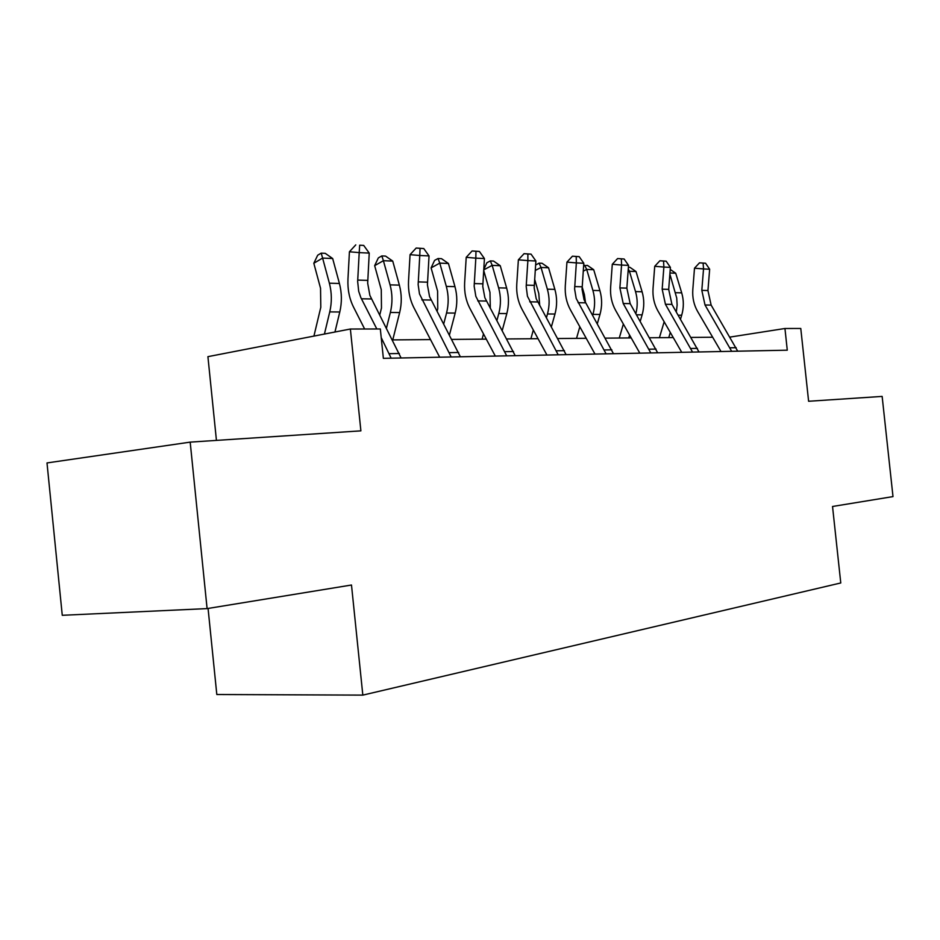 <?xml version="1.0" encoding="UTF-8"?>
<svg xmlns="http://www.w3.org/2000/svg" width="940" height="940" viewBox="0 0 940 940"><rect width="100%" height="100%" fill="white"/><g stroke="black" fill="none" stroke-linecap="round" stroke-linejoin="round"><path stroke-width="1.41" d="M208.069 608.439L216.811 694.507L362.828 695.118L840.771 582.965L832.534 506.484L893 496.602L882.143 396.41L808.611 401.262L800.774 328.471L784.947 328.495L729.945 337.096M362.828 695.118L351.49 585.021L207.094 608.603L62.263 615.3L47 462.938L190.186 442.129L360.889 430.849L350.373 329.024L207.916 356.66L216.435 440.39M207.094 608.603L190.186 442.129M350.373 329.024L380.324 328.977L383.367 358.34L787.274 350.185L784.947 328.495M712.673 337.237L691.088 337.425M673.252 337.566L649.622 337.765M631.198 337.918L605.301 338.142M586.231 338.294L557.796 338.529M538.044 338.694L506.766 338.952M486.274 339.129L451.788 339.411M430.508 339.587L392.403 339.904M730.298 337.707L730.239 337.096M376.822 328.988L360.854 297.627L358.692 291.271L357.658 281.507L359.209 252.625L349.421 251.767L347.964 279.086C347.495 289.32 349.339 298.626 353.487 307.016L364.638 329M401.098 357.987L369.866 295.383L367.681 283.21L369.232 253.095L359.209 252.625L359.679 245.211L363.698 245.422L359.679 245.211M391.157 358.187L381.217 337.601M355.767 244.882L349.421 251.767M369.232 253.095L363.698 245.422M313.925 336.085L320.798 307.286L320.54 288.251L313.819 263.259L317.697 255.21L321.21 253.142L325.228 253.33L332.666 258.524L339.422 283.481C341.89 292.939 342.007 302.445 339.787 311.986L334.946 332.008M332.666 258.524L322.608 258.089L329.376 283.199C331.844 292.716 331.973 302.281 329.752 311.892L324.429 334.053M321.21 253.142L322.608 258.089L313.819 263.259M451.177 356.977L419.487 293.926L418.147 284.62L419.769 255.492L410.063 254.658L408.536 280.931C408.042 290.766 409.852 299.719 413.941 307.779L439.685 357.212M460.365 356.789L429.556 296.594L427.418 284.879L429.039 255.927L419.769 255.492L420.051 248.36L423.764 248.548L416.173 248.031L420.051 248.36M416.173 248.031L410.063 254.658M429.039 255.927L423.764 248.548M506.695 355.849L475.84 296.358L474.16 286.195L475.828 258.147L466.216 257.325L464.642 282.623C464.137 292.105 465.899 300.73 469.941 308.496L495.321 356.084M515.202 355.684L484.852 297.71L482.761 286.43L484.429 258.559L475.828 258.147L475.957 251.274L479.4 251.45L472.103 250.957L475.957 251.274M472.103 250.957L466.216 257.325M484.429 258.559L479.4 251.45M379.713 315.123L381.476 308.038L381.276 289.72L374.661 265.656L378.327 257.913L381.828 255.927L385.553 256.091L392.732 261.097L399.371 285.125C401.791 294.22 401.885 303.373 399.653 312.562L392.755 339.904M392.732 261.097L383.403 260.697L390.065 284.867C392.497 294.02 392.591 303.221 390.37 312.468L386.422 328.224M381.828 255.927L383.403 260.697L374.661 265.656M437.065 311.387L437.746 308.731L437.594 291.083L431.096 267.888L434.574 260.415L438.04 258.512L441.506 258.664L448.439 263.494L454.96 286.641C457.345 295.418 457.416 304.231 455.183 313.079L449.449 334.957M448.439 263.494L439.779 263.118L446.324 286.406C448.709 295.231 448.791 304.102 446.559 313.008L443.692 324.006M429.756 339.599L430.003 338.623M438.04 258.512L439.779 263.118L431.096 267.888M558.196 354.815L527.446 296.288L526.188 286.383L527.88 260.615L518.375 259.816L516.765 284.209C516.236 293.351 517.975 301.67 521.947 309.154L546.951 355.038M566.103 354.65L536.211 298.755L534.167 287.875L535.882 260.991L527.88 260.615L527.869 253.976L531.065 254.141L524.062 253.671L527.869 253.976M524.062 253.671L518.375 259.816M535.882 260.991L531.065 254.141M606.1 353.851L576.208 298.474L574.61 289.015L576.349 262.906L566.949 262.119L565.304 285.678C564.776 294.502 566.468 302.539 570.38 309.777L594.996 354.075M613.468 353.698L584.057 299.731L582.06 289.226L583.799 263.259L576.349 262.906L576.208 256.491L579.193 256.644L572.448 256.185L576.208 256.491M572.448 256.185L566.949 262.119M583.799 263.259L579.193 256.644M650.786 352.947L623.22 303.514L619.883 287.922L621.575 265.057L612.293 264.281L610.624 287.053C610.084 295.583 611.74 303.35 615.606 310.353L639.823 353.17M657.659 352.805L630.176 303.632L626.851 288.134L628.543 265.386L621.575 265.057L621.328 258.841L624.113 258.993L617.615 258.547L621.328 258.841M617.615 258.547L612.293 264.281M628.543 265.386L624.113 258.993M490.328 308.39L489.963 292.34L483.677 270.344M483.724 269.615L486.885 262.754L490.328 260.909L493.547 261.062L500.245 265.714L506.66 288.063C508.998 296.523 509.057 305.03 506.825 313.572L502.23 330.528M500.245 265.714L492.184 265.362L498.623 287.84C500.973 296.358 501.02 304.901 498.799 313.502L496.884 320.587M482.091 339.164L483.501 333.912M490.328 260.909L492.184 265.362L483.712 269.886M539.725 305.629L538.785 293.515L534.649 279.286M535.612 265.033L539.067 263.141L542.074 263.282L548.561 267.783L554.87 289.379C557.162 297.557 557.197 305.782 554.976 314.031L551.38 326.862M548.561 267.783L541.04 267.465L547.362 289.179C549.665 297.404 549.7 305.664 547.48 313.96L546.41 317.802M530.9 338.753L533.321 330.011M539.067 263.141L541.04 267.465L535.248 270.473M585.538 302.856L584.398 294.62L582.13 286.888M583.623 265.75L587.441 265.374L593.716 269.721L599.908 290.613C602.164 298.532 602.188 306.475 599.979 314.454L597.288 323.818M593.716 269.721L586.689 269.416L592.893 290.425C595.149 298.38 595.173 306.37 592.964 314.395L592.635 315.535M576.526 338.377L579.827 326.768M584.621 265.245L586.689 269.416L583.246 271.166M692.545 352.101L665.438 304.278L662.171 289.179L663.875 267.054L654.722 266.302L653.042 288.345C652.489 296.594 654.111 304.113 657.906 310.893L681.735 352.324M698.984 351.971L671.947 304.396L668.692 289.379L670.396 267.371L663.875 267.054L663.534 261.05L666.155 261.179L659.88 260.756L663.534 261.05M659.88 260.756L654.722 266.302M670.396 267.371L666.155 261.179M628.402 267.254L629.929 267.324L636.027 271.543L642.102 291.776C644.311 299.437 644.323 307.133 642.126 314.853L640.234 321.28M636.027 271.543L629.424 271.261L635.522 291.588C637.625 298.861 637.743 306.217 635.875 313.643M629.589 335.075L628.754 337.942M619.272 338.024L623.361 324.053M628.261 269.051L629.424 271.261L628.049 271.93M731.673 351.313L705.012 304.983L701.816 290.366L703.531 268.934L694.495 268.194L692.815 289.543C692.251 297.545 693.849 304.83 697.586 311.399L721.015 351.525M737.712 351.184L711.134 305.101L707.938 290.554L709.653 269.228L703.531 268.934L703.108 263.106L705.564 263.235L699.501 262.824L703.108 263.106M699.501 262.824L694.495 268.194M709.653 269.228L705.564 263.235M670.243 269.439L675.731 273.246L681.7 292.857C683.874 300.283 683.874 307.744 681.688 315.229L680.501 319.165M675.731 273.246L669.962 272.988M669.879 274.104L676.73 298.062L677.141 305.03L676.33 311.951M670.314 332.454L668.763 337.613M659.41 337.683L664.169 321.774M361.43 298.791L371.429 298.967M357.717 280.085L367.728 280.39M389.419 353.675L399.371 353.499M339.422 283.481L329.376 283.199M339.787 311.986L329.752 311.892M421.849 299.884L431.096 300.048M418.218 281.894L427.477 282.176M449.473 352.641L458.661 352.477M477.79 300.894L486.368 301.047M474.23 283.575L482.819 283.821M505.015 351.678L513.534 351.537M399.371 285.125L390.065 284.867M399.653 312.562L390.37 312.468M454.96 286.641L446.324 286.406M455.183 313.079L446.559 313.008M529.725 301.822L537.715 301.975M526.247 285.125L534.237 285.361M556.539 350.796L564.458 350.655M578.088 302.704L585.526 302.833M574.681 286.571L582.13 286.794M604.479 349.962L611.846 349.833M623.22 303.514L630.176 303.632M619.883 287.922L626.851 288.134M649.188 349.198L656.073 349.081M506.66 288.063L498.623 287.84M506.825 313.572L498.799 313.502M554.87 289.379L547.362 289.179M554.976 314.031L547.48 313.96M599.908 290.613L592.893 290.425M599.979 314.454L592.964 314.395M665.438 304.278L671.947 304.396M662.171 289.179L668.692 289.379M690.971 348.47L697.421 348.364M642.102 291.776L635.522 291.588M642.126 314.853L636.545 314.806M705.012 304.983L711.134 305.101M701.816 290.366L707.938 290.554M730.133 347.8L736.173 347.694M681.7 292.857L675.519 292.692M681.688 315.229L678.21 315.206"/></g></svg>
